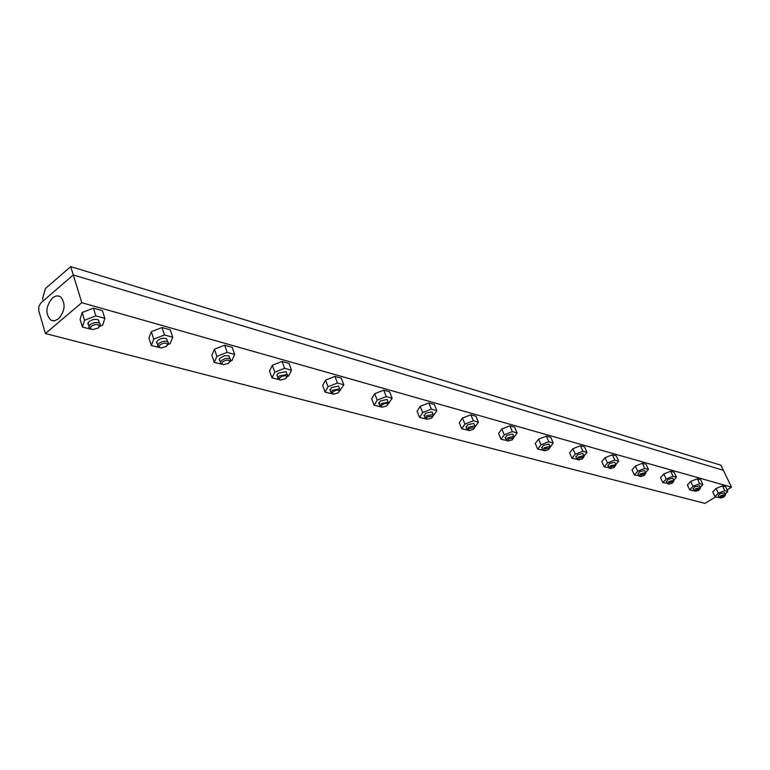 <?xml version="1.0" encoding="UTF-8"?>
<svg xmlns="http://www.w3.org/2000/svg" width="770" height="770" viewBox="0 0 770 770"><rect width="100%" height="100%" fill="white"/><g stroke="black" fill="none" stroke-linecap="round" stroke-linejoin="round"><path stroke-width="1.16" d="M70.734 266.613L45.449 288.529L42.571 298.462L43.274 300.849L73.294 274.957L723.367 470.306L720.913 465.205L70.734 266.613L81.784 302.687L45.42 333.525L38.75 310.714L38.846 306.412L41.051 302.764L73.294 274.957L723.367 470.306L731.5 487.179L81.784 302.687M52.37 298.048C55.498 295.536 58.376 295.266 61.013 297.249C65.777 303.948 64.959 311.128 58.549 318.809L54.651 320.792L50.936 320.224C45.132 314.025 45.613 306.624 52.37 298.048M715.705 496.823L704.964 503.387L45.42 333.525M727.092 489.874L731.5 487.179M720.451 497.978L719.353 497.632L720.836 495.601L725.369 494.388L725.244 495.351M721.538 496.409L725.119 495.659L723.867 497.045L720.682 498.046L721.538 496.409M718.429 495.678L719.902 493.647L724.618 492.819M718.333 493.214L724.791 490.644L727.871 491.501L725.59 486.756L722.51 485.88L716.052 488.45L712.731 491.876L714.993 496.631L718.333 493.214L716.052 488.45M724.791 490.644L722.51 485.88M719.084 497.064L718.092 497.459L714.993 496.631M727.871 491.501L725.253 494.147M695.262 491.222L694.145 490.865L695.608 488.767L700.305 487.535L700.151 488.584M696.34 489.605L700.055 488.844L698.794 490.269L695.512 491.298L696.34 489.605M693.202 488.863L694.656 486.756L699.555 485.947M693 486.303L699.651 483.656L702.904 484.561L700.594 479.691L697.341 478.767L690.7 481.414L687.36 484.956L689.65 489.836L693 486.303L690.7 481.414M699.651 483.656L697.341 478.767M693.895 490.336L692.933 490.721L689.65 489.836M702.904 484.561L700.228 487.362M668.591 484.061L667.446 483.704L668.889 481.519L673.769 480.268L673.481 481.548M669.659 482.386L673.509 481.625L672.258 483.088L668.861 484.147L669.659 482.386M666.493 481.645L667.937 479.46L672.807 478.209L673.028 478.671M666.175 478.988L673.028 476.255L676.474 477.217L674.145 472.212L670.689 471.24L663.846 473.964L660.506 477.641L662.826 482.646L666.175 478.988L663.846 473.964M673.028 476.255L670.689 471.24M667.224 483.214L662.826 482.646M676.474 477.217L673.731 480.191M640.303 476.476L639.139 476.11L640.563 473.848L645.626 472.568L645.347 473.925M641.352 474.744L645.366 473.974L644.115 475.485L640.611 476.572L641.352 474.744M638.176 473.993L639.591 471.731L644.654 470.451L644.894 470.971M637.724 471.221L644.788 468.41L648.456 469.431L646.088 464.291L642.421 463.251L635.365 466.052L632.035 469.873L634.374 475.023L637.724 471.221L635.365 466.052M644.788 468.41L642.421 463.251M638.898 475.677L634.374 475.023M648.456 469.431L645.645 472.578L644.654 470.451M610.264 468.42L609.06 468.035L610.456 465.686L615.971 464.685L614.219 467.409L610.591 468.516L611.284 466.61L615.471 465.85L615.971 464.685M608.088 465.86L609.484 463.511L614.749 462.212L615.009 462.789M607.491 462.972L614.787 460.075L618.685 461.163L616.289 455.869L612.391 454.772L605.114 457.659L601.784 461.625L604.152 466.918L607.491 462.972L605.114 457.659M614.787 460.075L612.391 454.772M608.81 467.679L604.152 466.918M618.685 461.163L615.846 464.474M578.28 459.844L577.057 459.449L578.414 457.005L583.901 455.676L583.65 457.216M579.271 457.958L583.65 457.197L582.399 458.805L578.645 459.95L579.271 457.958M576.066 457.207L577.433 454.762L582.909 453.434L583.198 454.079M575.315 454.185L582.842 451.201L586.99 452.356L584.574 446.908L580.426 445.734L572.909 448.717L569.598 452.847L571.985 458.304L575.315 454.185L572.909 448.717M582.842 451.201L580.426 445.734M576.797 459.17L571.985 458.304M586.99 452.356L584.112 455.878M544.169 450.691L542.917 450.286L544.236 447.745L549.963 446.388L549.722 448.034M545.131 448.737L549.713 447.976L548.471 449.632L544.573 450.816L545.131 448.737M541.916 447.976L543.235 445.435L548.962 444.078L549.279 444.81M540.983 444.819L548.769 441.73L553.197 442.962L550.762 437.36L546.334 436.109L538.548 439.179L535.265 443.481L537.681 449.103L540.983 444.819L538.548 439.179M548.769 441.73L546.334 436.109M542.696 450.084L537.681 449.103M553.197 442.962L549.713 447.976M507.709 440.912L506.429 440.498L507.7 437.841L513.686 436.455L513.465 438.236M508.633 438.871L513.436 438.12L512.214 439.834L508.162 441.046L508.633 438.871M505.428 438.12L506.689 435.454L512.676 434.078L513.022 434.906M504.273 434.8L512.348 431.614L517.084 432.933L514.62 427.148L509.884 425.81L501.828 428.986L498.585 433.481L501.02 439.275L504.273 434.8L501.828 428.986M512.348 431.614L509.884 425.81M506.265 440.363L501.02 439.275M517.084 432.933L514.052 437.033M468.651 430.43L467.332 430.007L468.555 427.235L474.82 425.829L474.609 427.745M469.527 428.303L474.58 427.562L473.367 429.333L469.151 430.584L468.304 429.756L469.527 428.303M466.331 427.552L467.544 424.771L473.81 423.365L474.195 424.308M464.945 424.068L473.309 420.767L478.391 422.181L475.918 416.214L470.836 414.77L462.481 418.062L459.286 422.769L461.74 428.746L464.945 424.068L462.481 418.062M473.309 420.767L470.836 414.77M467.265 429.958L461.74 428.746M478.391 422.181L475.206 426.763M426.705 419.178L425.358 418.736L426.503 415.839L433.087 414.404L432.884 416.493M427.533 416.945L432.856 416.224L431.652 418.062L427.273 419.352L426.311 418.476L427.533 416.945M424.347 416.204L425.492 413.298L432.066 411.863L432.499 412.932M422.701 412.537L431.383 409.12L436.85 410.631L434.357 404.471L428.89 402.922L420.218 406.339L417.099 411.257L419.563 417.446L422.701 412.537L420.218 406.339M431.383 409.12L428.89 402.922M425.415 418.774L419.563 417.446M436.85 410.631L433.472 415.608M381.545 407.061L380.159 406.608L381.227 403.567L388.147 402.113L388.619 402.652L387.955 404.394M382.305 404.722C384.971 403.201 386.848 402.97 387.926 404.019L386.752 405.925L382.17 407.263L381.092 406.329L382.305 404.722M379.148 403.981L380.207 400.939L387.127 399.486L387.599 400.708M377.194 400.121L386.222 396.569L392.123 398.206L389.62 391.834L383.73 390.159L374.711 393.701L371.679 398.87L374.143 405.27L377.194 400.121L374.711 393.701M386.222 396.569L383.73 390.159M380.399 406.733L374.143 405.27M392.123 398.206L388.552 403.528M332.765 393.971L331.35 393.508L332.322 390.313L339.628 388.831L340.157 389.437L339.445 391.343M333.458 391.516C336.249 389.918 338.232 389.687 339.416 390.852L338.261 392.815L333.487 394.202L332.265 393.21L333.458 391.516M330.34 390.794L331.302 387.589L338.598 386.117L339.628 388.831M328.049 386.704L337.453 383.017L343.824 384.788L341.322 378.186L334.95 376.386L325.566 380.062L322.649 385.5L325.113 392.123L328.049 386.704L325.566 380.062M337.453 383.017L334.95 376.386M331.832 393.72L325.113 392.123M343.824 384.788L340.051 390.496M279.933 379.803L277.816 378.349L279.346 375.962L287.066 374.451L287.672 375.134L286.883 377.223M280.54 377.223C283.466 375.519 285.574 375.308 286.873 376.588L285.757 378.628L280.752 380.062C279.01 379.591 278.942 378.647 280.54 377.223M277.479 376.501L276.834 375.029L278.326 373.132L286.045 371.631L287.066 374.451M274.794 372.17L284.602 368.329L291.522 370.255L289.029 363.411L282.109 361.457L272.32 365.278L269.548 371.025L272.003 377.887L274.794 372.17L272.32 365.278M284.602 368.329L282.109 361.457M279.269 379.629L272.003 377.887M291.522 370.255L288.663 375.953L287.508 376.405M222.52 364.393L220.605 363.546L220.364 362.064L221.76 360.35L224.725 358.83L227.391 358.339L229.951 358.83L230.644 359.59L229.768 361.91M223.031 361.669C226.091 359.879 228.344 359.686 229.787 361.092L228.709 363.209L223.454 364.691C221.548 364.191 221.404 363.18 223.031 361.669M220.037 360.976L219.248 359.677L219.864 358.262L224.388 355.702L228.94 355.894L229.951 358.83M216.899 356.366L227.15 352.371L234.686 354.46L232.203 347.357L224.676 345.23L214.445 349.214L211.856 355.288L214.291 362.42L216.899 356.366L214.445 349.214M227.15 352.371L224.676 345.23M222.212 364.306L214.291 362.42M234.686 354.46L232.001 360.485L230.413 361.111M159.891 347.578L157.513 345.971L158.938 343.333C162.075 341.254 164.992 340.744 167.667 341.784L168.457 342.66L167.465 345.23M160.285 344.719C163.519 342.804 165.925 342.631 167.523 344.2L166.493 346.394L160.978 347.934C158.87 347.386 158.639 346.317 160.285 344.719M157.398 344.036L156.502 342.361L157.937 340.282C161.074 338.203 163.981 337.693 166.657 338.742L167.667 341.784M153.74 339.127L164.472 334.96L172.701 337.241L170.257 329.849L162.027 327.529L151.315 331.687L148.957 338.136L151.353 345.547L153.74 339.127L151.315 331.687M164.472 334.96L162.027 327.529M159.977 347.626L151.353 345.547M172.701 337.241L170.228 343.632L168.13 344.45M91.37 329.204L88.791 327.471L90.129 324.69C93.401 322.486 96.51 321.966 99.455 323.131L100.379 324.122L99.224 326.99M91.572 326.143C94.98 324.112 97.578 323.968 99.359 325.71L98.377 327.981L92.573 329.589C90.244 328.992 89.907 327.847 91.572 326.143M88.8 325.489L87.761 323.708L89.156 321.504C92.419 319.309 95.528 318.79 98.473 319.954L99.455 323.131M84.546 320.243L95.807 315.873L104.845 318.385L102.439 310.695L93.42 308.144L82.178 312.495L80.09 319.358L82.438 327.077L84.546 320.243L82.178 312.495M95.807 315.873L93.42 308.144M91.794 329.396L82.438 327.077M104.845 318.385L102.641 325.19L99.936 326.239M50.936 320.224L53.833 320.888M725.369 494.388L724.435 492.444M725.119 495.659L725.533 494.61M719.18 497.256L718.246 495.303M700.305 487.535L699.362 485.533M700.055 488.844L700.488 487.766M693.943 490.452L693 488.45M673.769 480.268L672.807 478.209M673.509 481.625L673.971 480.519M667.234 483.242L666.281 481.183M645.366 473.974L645.847 472.838M638.908 475.591L637.935 473.473M615.731 464.387L614.749 462.212M608.81 467.457L607.828 465.282M583.901 455.676L582.909 453.434M583.65 457.197L584.17 456.004M576.769 458.805L575.787 456.562M549.963 446.388L548.962 444.078M542.6 449.555L541.608 447.245M513.686 436.455L512.676 434.078M513.436 438.12L514.023 436.86M506.082 439.67L505.072 437.283M474.82 425.829L473.81 423.365M474.58 427.562L475.196 426.262M466.947 429.063L465.937 426.609M433.087 414.404L432.066 411.863M432.856 416.224L433.5 414.895M424.934 417.667L423.914 415.126M388.147 402.113L387.127 399.486M387.926 404.019L388.619 402.652M379.687 405.376L378.667 402.749M339.416 390.852L340.157 389.437M330.821 392.094L329.81 389.37M286.873 376.588L287.672 375.134M277.903 377.685L276.892 374.865M229.787 361.092L230.644 359.59M220.393 361.996L219.383 359.07M167.523 344.2L168.457 342.66M157.667 344.864L156.666 341.813M99.359 325.71L100.379 324.122M88.983 326.066L88.011 322.89"/></g></svg>
